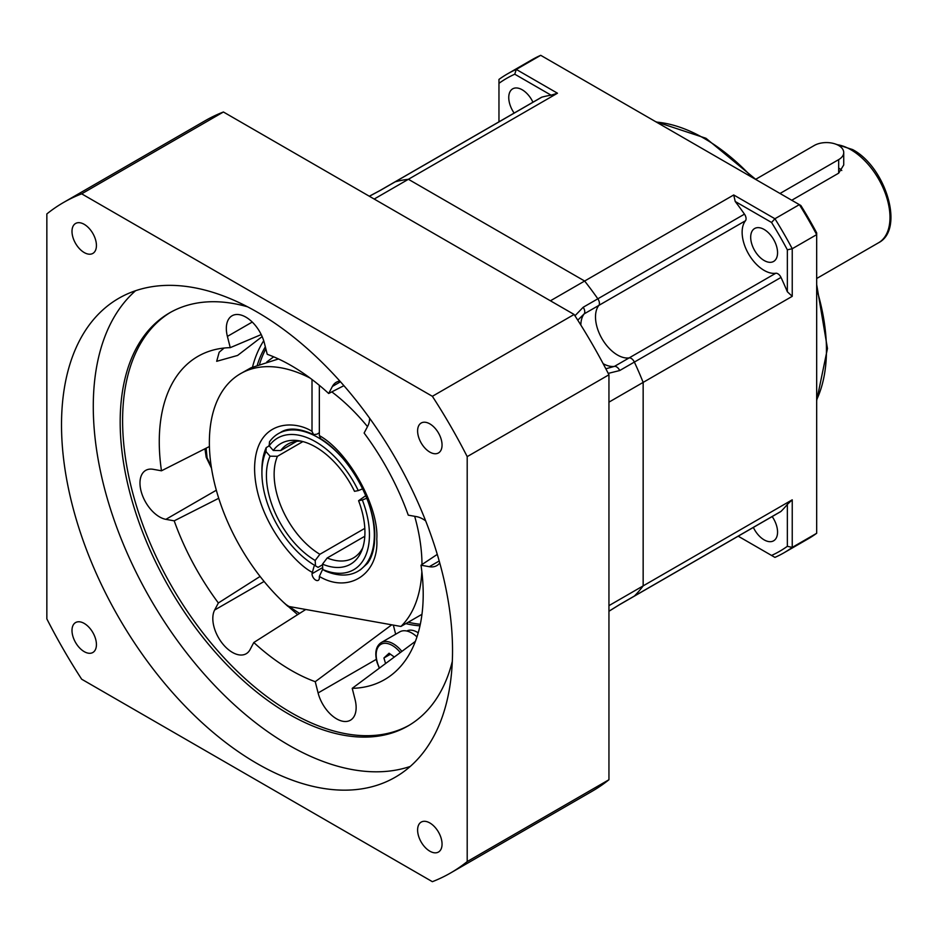 <?xml version="1.0" encoding="UTF-8"?>
<svg xmlns="http://www.w3.org/2000/svg" width="937" height="937" viewBox="0 0 937 937"><rect width="100%" height="100%" fill="white"/><g stroke="black" fill="none" stroke-linecap="round" stroke-linejoin="round"><path stroke-width="1.41" d="M608.945 611.217L619.708 604.517A5.528 3.198 60 0 1 619.322 604.81L780.615 511.684A5.528 3.198 -120 0 0 781.001 511.391A241.933 139.683 -120 0 0 787.349 504.375L792.233 499.819L792.233 547.395L816.677 533.282L816.677 234.637L792.233 248.738L792.233 296.326L787.349 291.77A241.933 139.683 -120 0 0 781.001 277.422L634.372 362.08A5.528 3.198 60 0 1 634.372 362.08A5.528 3.198 -120 0 0 629.149 357.899L614.485 366.367L605.841 368.791M608.945 402.149L643.157 382.39A241.933 139.683 60 0 0 634.372 362.08A241.933 139.683 60 0 1 643.157 382.39L643.157 585.883A241.933 139.683 60 0 1 634.372 596.049L781.001 511.391M633.986 596.342A5.528 3.198 -120 0 0 634.372 596.049A241.933 139.683 60 0 0 643.157 585.883L608.945 605.642M577.766 320.149L584.173 313.872L745.465 220.757A5.528 3.198 -120 0 0 744.47 214.14A241.933 139.683 -120 0 0 735.217 201.478L733.718 194.966L774.922 218.754L799.355 204.641L540.719 55.318L516.287 69.432L557.48 93.22L551.097 95.176A241.933 139.683 -120 0 0 541.844 97.155L395.215 181.813A5.528 3.198 -120 0 0 394.758 182.001L380.094 190.469A5.528 3.198 -120 0 1 380.551 190.281L369.365 196.255M557.48 93.22L408.403 179.283A241.933 139.683 60 0 0 395.215 181.813A241.933 139.683 60 0 1 408.403 179.283L584.641 281.03A241.933 139.683 60 0 1 597.841 298.809A5.528 3.198 60 0 1 597.841 298.809L744.47 214.14M745.465 220.757A31.108 17.955 -120 0 0 744.892 246.185A31.108 17.955 -120 0 0 764.123 270.383A31.108 17.955 -120 0 0 775.777 273.253L629.149 357.899A31.108 17.955 -120 0 1 601.941 338.608A31.108 17.955 -120 0 1 598.837 305.415A5.528 3.198 -120 0 0 597.841 298.809A241.933 139.683 60 0 0 584.641 281.03L550.429 300.789M574.967 315.781L583.177 307.266L597.841 298.809M634.372 362.069L619.708 370.537L608.23 373.383M733.718 194.966L584.641 281.03L408.403 179.283L374.191 199.042M322.761 569.064L319.341 576.431C348.541 593.999 379.145 574.147 376.779 539.162C379.145 506.917 348.541 451.728 319.341 435.588L320.677 438.692C349.806 456.659 375.608 503.38 374.753 536.339L374.449 542.851C373.535 551.518 371.228 558.335 367.527 563.336L360.312 569.907M278.453 358.953L250.999 367.784L240.504 373.687A150.342 86.801 60 0 1 310.17 378.115M319.341 576.431L319.341 577.965A5.189 2.998 60 0 1 318.264 580.343A5.189 2.998 60 0 1 314.27 578.949A5.189 2.998 60 0 1 312.009 573.737L314 566.487M319.341 432.777L316.893 434.182L313.567 434.592L312.009 431.348L312.009 379.508M421.837 571.547A150.342 86.801 60 0 1 400.919 626.455L287.835 606.286A150.342 86.801 60 0 1 240.504 373.687M266.799 361.94L273.651 356.821M400.919 626.455L421.966 614.297M331.815 391.877A150.342 86.801 60 0 1 367.491 426.616M414.681 516.31A150.342 86.801 60 0 1 421.99 564.554M319.341 385.341L319.341 435.588M755.749 179.272L814.23 145.504A17.276 9.979 180 0 1 833.063 143.338A17.276 9.979 180 0 1 843.733 152.555L843.733 164.959L838.674 173.169L791.753 200.249M841.766 170.522A17.276 9.979 0 0 0 838.674 168.086M843.733 152.555A17.276 9.979 180 0 1 838.674 159.618L780.017 193.479M368.991 504.235A79.493 45.89 60 0 1 357.864 571.324A79.493 45.89 60 0 1 349.302 574.486A79.493 45.89 60 0 1 325.385 571.031L322.785 569.532L322.492 564.156L327.2 557.972A65.672 37.913 60 0 0 346.327 560.549A65.672 37.913 60 0 0 353.401 557.937A65.672 37.913 60 0 0 362.736 547.852M342.04 457.549A79.493 45.89 60 0 0 286.945 430.47A79.493 45.89 60 0 0 278.371 433.632A79.493 45.89 60 0 0 269.469 441.889L269.224 445.825A76.038 43.898 60 0 1 285.855 435.014A76.038 43.898 60 0 1 358.274 490.601L362.76 488.798M364.809 536.257L327.2 557.972M364.821 528.351L319.88 554.282A65.672 37.913 60 0 1 277.446 456.284L302.897 441.585M296.76 441.292L280.69 450.568A65.672 37.913 60 0 1 287.729 444.197A65.672 37.913 60 0 1 294.804 441.585A65.672 37.913 60 0 1 301.128 441.151M322.527 564.788L318.076 567.353L315.476 565.854A76.038 43.898 60 0 1 261.915 472.845A76.038 43.898 60 0 1 265.967 451.529L266.213 447.605L269.247 445.848M261.915 472.845L261.915 470.023A79.493 45.89 60 0 1 266.213 447.605M366.824 498.191L362.338 499.995A76.038 43.898 60 0 1 322.785 569.532M365.758 495.673L358.578 500.721L362.338 499.995M280.69 450.568L273.276 450.474A69.654 40.221 60 0 1 298.107 440.613A69.654 40.221 60 0 1 354.514 491.328L358.274 490.601M273.276 450.474L269.224 445.825M319.88 554.282L315.183 560.478L315.476 565.854M315.183 560.478A69.654 40.221 60 0 1 270.02 456.19L265.967 451.529M270.02 456.19L277.446 456.284M358.578 500.721A69.654 40.221 60 0 1 361.694 550.745A69.654 40.221 60 0 1 322.492 564.156M753.36 527.426A19.009 10.975 -120 0 0 764.123 539.864A19.009 10.975 -120 0 0 773.622 540.801A19.009 10.975 -120 0 0 772.17 516.556M764.123 229.46A19.009 10.975 -120 0 0 754.625 228.523A19.009 10.975 -120 0 0 751.708 243.749A19.009 10.975 -120 0 0 764.123 260.498A19.009 10.975 -120 0 0 773.622 261.446A19.009 10.975 -120 0 0 776.539 246.208A19.009 10.975 -120 0 0 764.123 229.46M532.954 102.215A19.009 10.975 -120 0 0 522.19 89.776A19.009 10.975 -120 0 0 512.691 88.839A19.009 10.975 -120 0 0 514.144 113.084M792.233 296.326L643.157 382.39L643.157 585.883L792.233 499.819M540.719 55.318A276.497 159.63 -120 0 0 531.794 59.851L507.35 73.964A276.497 159.63 60 0 1 516.287 69.432L514.764 74.199L551.097 95.176M498.964 121.845L498.964 79.422A276.497 159.63 60 0 1 507.35 73.964M787.349 504.375L787.349 546.318A273.042 157.639 60 0 1 771.549 555.442L774.922 557.386A276.497 159.63 60 0 0 783.847 552.865L808.291 538.752A276.497 159.63 -120 0 0 816.677 533.282M771.549 555.442L738.192 536.187M787.349 546.318L792.233 547.395A276.497 159.63 60 0 1 783.847 552.865M787.349 249.816L792.233 248.738A276.497 159.63 60 0 0 774.922 218.754L771.549 222.456A273.042 157.639 60 0 1 787.349 249.816L787.349 291.77M816.677 234.637A276.497 159.63 -120 0 0 799.355 204.641L800.877 205.519A273.042 157.639 -120 0 1 816.677 232.88L816.677 234.637M781.001 277.422A5.528 3.198 -120 0 0 775.777 273.253M735.217 201.478L771.549 222.456M541.844 97.155A5.528 3.198 -120 0 0 541.399 97.343L394.793 181.989M498.964 83.323A273.042 157.639 60 0 1 514.764 74.199M401.879 651.414A24.198 13.973 60 0 0 381.195 642.583L399.771 631.866A24.198 13.973 60 0 1 416.965 636.902M385.564 663.537L383.924 657.997A11.958 6.899 60 0 1 383.924 657.985L389.078 653.218L394.313 657.036M383.924 657.997L390.46 654.225L383.924 657.985M418.218 632.815A21.434 12.368 -120 0 0 406.775 631.011M417.609 830.006A17.276 9.979 60 0 1 421.193 822.1A17.276 9.979 60 0 1 434.51 826.727A17.276 9.979 60 0 1 442.053 844.12A17.276 9.979 60 0 1 438.469 852.038A17.276 9.979 60 0 1 425.152 847.399A17.276 9.979 60 0 1 417.609 830.006M71.997 630.472A17.276 9.979 60 0 1 75.581 622.566A17.276 9.979 60 0 1 88.886 627.193A17.276 9.979 60 0 1 96.429 644.586A17.276 9.979 60 0 1 92.857 652.492A17.276 9.979 60 0 1 79.54 647.865A17.276 9.979 60 0 1 71.997 630.472M71.997 231.38A17.276 9.979 60 0 1 75.581 223.475A17.276 9.979 60 0 1 88.886 228.101A17.276 9.979 60 0 1 96.429 245.494A17.276 9.979 60 0 1 92.857 253.412A17.276 9.979 60 0 1 79.54 248.773A17.276 9.979 60 0 1 71.997 231.38M417.609 430.926A17.276 9.979 60 0 1 421.193 423.02A17.276 9.979 60 0 1 434.51 427.647A17.276 9.979 60 0 1 442.053 445.04A17.276 9.979 60 0 1 438.469 452.946A17.276 9.979 60 0 1 425.152 448.319A17.276 9.979 60 0 1 417.609 430.926M61.514 424.871A276.497 159.63 60 0 1 118.776 298.306A276.497 159.63 60 0 1 331.839 372.376A276.497 159.63 60 0 1 452.536 650.629A276.497 159.63 60 0 1 395.273 777.206A276.497 159.63 60 0 1 182.2 703.125A276.497 159.63 60 0 1 61.514 424.871M135.584 290.716A276.497 159.63 -120 0 0 93.278 406.529A276.497 159.63 -120 0 0 203.704 673.539A276.497 159.63 -120 0 0 410.242 766.443M262.149 336.582L237.6 355.439L216.681 361.307L219.176 352.23L224.13 348.037M209.419 446.516L161.469 470.796A186.639 107.755 60 0 1 159.267 441.807A186.639 107.755 60 0 1 205.332 352.722A186.639 107.755 60 0 1 230.256 347.65L227.398 336.406A27.653 15.964 60 0 1 226.332 328.442A27.653 15.964 60 0 1 232.06 315.781A27.653 15.964 60 0 1 264.375 343.047L267.232 354.291A186.639 107.755 60 0 1 328.676 393.493L332.389 386.442A27.653 15.964 60 0 1 336.289 382.261A27.653 15.964 60 0 1 339.838 381.066M170.78 312.185A238.478 137.68 -120 0 0 122.606 420.643A238.478 137.68 -120 0 0 225.911 659.789A238.478 137.68 -120 0 0 409.246 725.226M452.302 661.417A238.478 137.68 60 0 1 408.028 725.941A238.478 137.68 60 0 1 224.259 662.049A238.478 137.68 60 0 1 120.17 422.06A238.478 137.68 60 0 1 169.562 312.888A238.478 137.68 60 0 1 247.579 306.809M257.312 365.079A169.351 97.776 60 0 1 265.335 346.819M439.746 562.926A27.653 15.964 60 0 1 436.771 565.62A27.653 15.964 60 0 1 429.31 566.698L421.006 565.198A186.639 107.755 60 0 1 391.42 675.038A186.639 107.755 60 0 1 352.218 688.344L355.076 699.599A27.653 15.964 60 0 1 350.415 720.213A27.653 15.964 60 0 1 318.1 692.947L315.242 681.703A186.639 107.755 60 0 1 253.798 642.513L250.085 649.564A27.653 15.964 60 0 1 246.197 653.733A27.653 15.964 60 0 1 224.88 646.331A27.653 15.964 60 0 1 212.816 618.502A27.653 15.964 60 0 1 214.643 610.022L218.356 602.971L260.088 576.442M218.356 602.971A186.639 107.755 60 0 1 174.2 520.843L165.896 519.344A27.653 15.964 60 0 1 139.976 483.035A27.653 15.964 60 0 1 145.703 470.386A27.653 15.964 60 0 1 153.164 469.308L161.469 470.796M369.647 418.242A27.653 15.964 60 0 1 367.831 425.984L364.118 433.035A186.639 107.755 60 0 1 408.274 515.163L416.59 516.65A27.653 15.964 60 0 1 425.656 520.878M328.676 393.493L343.902 385.669M174.2 520.843L218.731 498.285M253.798 642.513L305.755 609.483M315.242 681.703L391.725 624.815M393.341 625.096L395.66 634.232M352.218 688.344L415.384 641.365M421.006 565.198L437.274 554.388M419.975 625.834A169.351 97.776 60 0 1 405.803 623.632M230.256 347.65L261.224 334.579M263.719 340.763A174.305 100.634 -120 0 0 252.521 367.058M46.85 213.941A387.086 223.486 60 0 1 63.482 202.521A387.086 223.486 60 0 1 81.671 193.83L432.367 396.304A387.086 223.486 60 0 1 467.2 456.624L467.2 861.571A387.086 223.486 60 0 1 450.568 872.979A387.086 223.486 60 0 1 432.367 881.682L81.671 679.208A387.086 223.486 60 0 1 46.85 618.888L46.85 213.941M63.482 202.521L205.226 120.686A387.086 223.486 60 0 1 223.416 111.995L81.671 193.83M223.416 111.995L574.112 314.469L432.367 396.304M574.112 314.469A387.086 223.486 60 0 1 608.945 374.788L467.2 456.624M608.945 374.788L608.945 779.736L467.2 861.571M608.945 779.736A387.086 223.486 60 0 1 592.313 791.144L450.568 872.979M619.708 370.537A5.528 3.198 -120 0 0 614.485 366.367A31.108 17.955 60 0 1 603.147 363.673M580.846 325.045A31.108 17.955 60 0 1 584.173 313.872A5.528 3.198 60 0 0 583.177 307.266M395.215 181.813L380.551 190.281M619.708 604.517L634.372 596.049M312.009 573.737L322.679 567.576M312.009 431.348C293.632 419.507 254.993 420.198 254.583 468.617C254.993 517.505 293.632 562.821 312.009 572.191M268.661 446.188A79.493 45.89 60 0 1 269.27 444.899M835.71 144.134L852.611 149.569C885.617 166.95 905.06 229.389 878.531 242.777A55.295 31.928 -120 0 0 887.011 198.468A55.295 31.928 -120 0 0 850.89 149.733A55.295 31.928 -120 0 0 837.022 144.661M838.674 159.618L838.674 173.169M211.258 466.685L207.065 457.689L206.117 448.191M299.535 613.43L285.586 604.26M816.677 399.748A172.806 99.767 -120 0 0 816.677 289.158M752.142 177.386A172.806 99.767 -120 0 0 704.249 138.453A172.806 99.767 -120 0 0 656.368 122.091M379.508 668.046A22.816 13.165 60 0 1 377.4 662.611A22.816 13.165 60 0 1 381.664 643.965A22.816 13.165 60 0 1 400.322 652.562M408.251 622.227A169.351 97.776 -120 0 0 420.315 624.253M265.85 348.845A169.351 97.776 -120 0 0 259.572 364.259M165.896 519.344L216.33 490.227M227.398 336.406L252.252 322.059M332.389 386.442L340.471 381.769M214.643 610.022L264.105 581.467M318.1 692.947L376.299 659.355M429.31 566.698L439.195 560.994M369.319 196.231L380.094 190.469M619.322 604.81L608.945 611.264M280.819 432.226C284.614 429.884 293.878 425.55 313.567 434.592M878.531 242.777L816.677 278.5M204.945 448.776L206.199 457.268L211.493 468.172M283.372 602.198L297.65 614.637M816.677 400.638L827.465 348.505L816.677 284.555M756.124 179.681L705.983 138.278L655.595 121.646M744.915 532.298L619.181 604.892M379.298 668.198L377.061 662.436C374.519 652.773 375.889 646.155 381.195 642.583"/></g></svg>
